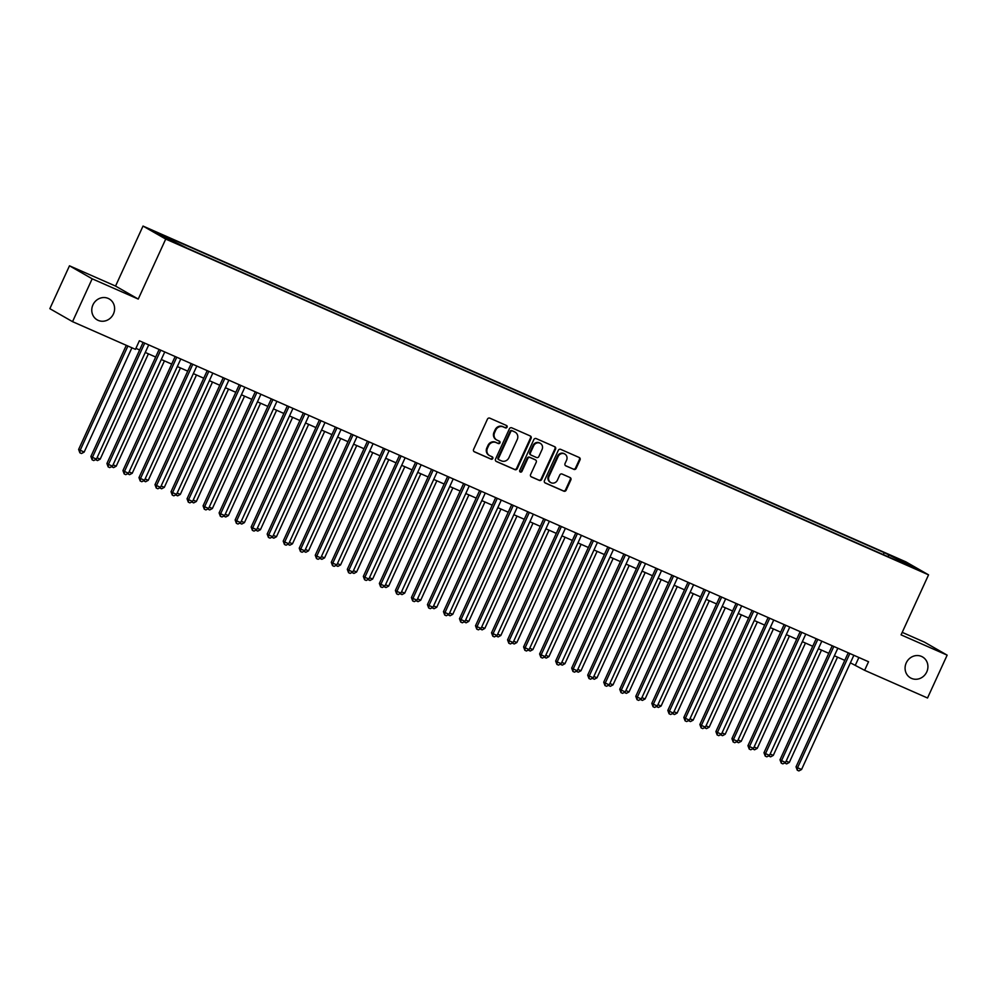 <?xml version="1.0" encoding="UTF-8"?>
<svg xmlns="http://www.w3.org/2000/svg" width="997" height="997" viewBox="0 0 997 997"><rect width="100%" height="100%" fill="white"/><g stroke="black" fill="none" stroke-linecap="round" stroke-linejoin="round"><path stroke-width="1.5" d="M507.074 427.165A1.296 1.196 119.8 0 0 506.513 425.507L489.801 418.154A1.857 1.72 119.8 0 0 487.458 419.139L473.587 449.435A1.857 1.72 119.8 0 0 474.385 451.815L491.097 459.168A1.296 1.196 119.8 0 0 492.281 456.863A1.296 1.196 119.8 0 0 492.182 456.813L490.013 455.853A5.932 5.496 119.8 0 1 487.446 448.251L488.605 445.734A5.932 5.496 119.8 0 1 496.107 442.568L498.263 443.515A1.296 1.196 119.8 0 0 499.447 441.21A1.296 1.196 119.8 0 0 499.347 441.16L497.179 440.2A5.932 5.496 119.8 0 1 494.612 432.611L495.771 430.081A5.932 5.496 119.8 0 1 503.273 426.915L505.429 427.863A1.296 1.196 119.8 0 0 507.074 427.165M496.705 439.964L496.095 439.615A5.932 5.496 119.8 0 1 494.001 432.249L495.16 429.732A5.932 5.496 119.8 0 1 502.662 426.554L504.818 427.514A1.296 1.196 119.8 0 0 506.239 425.383M473.974 451.554L490.487 458.819A1.296 1.196 119.8 0 0 491.907 456.688M489.539 455.617L488.929 455.268A5.932 5.496 119.8 0 1 486.835 447.902L487.994 445.385A5.932 5.496 119.8 0 1 495.497 442.207L497.653 443.167A1.296 1.196 119.8 0 0 499.073 441.035M906.248 662.88A12.076 11.191 119.8 0 0 910.498 677.885A12.076 11.191 119.8 0 0 926.761 671.916A12.076 11.191 119.8 0 0 922.499 656.923A12.076 11.191 119.8 0 0 906.248 662.88M92.933 304.883A12.076 11.191 119.8 0 0 97.195 319.875A12.076 11.191 119.8 0 0 113.446 313.918A12.076 11.191 119.8 0 0 109.196 298.926A12.076 11.191 119.8 0 0 92.933 304.883M894.571 557.086L902.023 560.725L894.571 557.086M573.798 469.375A1.857 1.72 119.8 0 0 576.141 468.391L580.03 459.891A1.857 1.72 119.8 0 0 579.232 457.511L560.663 449.348A1.857 1.72 119.8 0 0 558.32 450.332L544.449 480.629A1.857 1.72 119.8 0 0 545.259 483.009L563.816 491.172A1.857 1.72 119.8 0 0 566.159 490.188L570.857 479.918A1.857 1.72 119.8 0 0 570.06 477.538L562.109 474.049A1.857 1.72 119.8 0 0 559.766 475.033L557.435 480.13A4.96 4.599 119.8 0 1 550.768 482.573A4.96 4.599 119.8 0 1 549.023 476.416L558.158 456.476A4.96 4.599 119.8 0 1 564.825 454.034A4.96 4.599 119.8 0 1 566.57 460.178L565.05 463.505A1.857 1.72 119.8 0 0 565.847 465.886L573.175 469.026A1.857 1.72 119.8 0 0 575.518 468.042L579.419 459.542A1.857 1.72 119.8 0 0 579.02 457.424M901.076 634.852L947.15 655.141L927.522 698L864.623 670.308L868.549 661.746L139.368 340.775L135.455 349.349L72.544 321.657L92.173 278.799L138.247 299.075L165.726 239.068L928.556 574.845L901.076 634.852M531.102 438.356A1.857 1.72 119.8 0 0 530.304 435.976L511.748 427.813A1.857 1.72 119.8 0 0 509.405 428.797L495.534 459.094A1.857 1.72 119.8 0 0 496.332 461.474L514.888 469.637A1.857 1.72 119.8 0 0 517.244 468.652L531.102 438.356L530.491 438.007A1.857 1.72 119.8 0 0 530.105 435.888M536.199 438.58L554.768 446.743A1.857 1.72 119.8 0 1 555.566 449.124L541.695 479.42A1.857 1.72 119.8 0 1 539.352 480.404L531.413 476.915A1.857 1.72 119.8 0 1 530.603 474.535L536.236 462.247A1.857 1.72 119.8 0 0 535.426 459.879L530.167 457.548A1.857 1.72 119.8 0 0 527.812 458.545L521.967 471.332A1.296 1.196 119.8 0 1 520.222 471.98A1.296 1.196 119.8 0 1 519.761 470.36L533.856 439.565A1.857 1.72 119.8 0 1 536.199 438.58M159.483 234.033L152.254 230.506L159.483 234.033M165.726 239.068L143.02 226.07L905.849 561.847L928.556 574.845M883.305 554.606L884.202 552.637L169.453 238.021L173.752 240.476L173.652 241.673M884.202 552.637L915.458 568.19L897.823 560.439L902.123 562.894L187.374 248.278L156.118 232.725L173.752 240.476M138.247 299.075L115.552 286.077L69.478 265.8L92.173 278.799M69.478 265.8L49.85 308.671L72.544 321.657M947.15 655.141L924.456 642.143L902.223 632.36M115.552 286.077L143.02 226.07M850.404 662.831L864.623 670.308M135.916 348.339L139.642 349.984M145.263 352.452L155.669 357.038M161.29 359.506L171.696 364.092M177.316 366.56L187.723 371.146M193.343 373.613L203.749 378.199M209.37 380.667L219.776 385.253M225.397 387.721L235.803 392.307M241.424 394.775L251.83 399.361M257.45 401.828L267.857 406.415M273.465 408.882L283.883 413.468M289.491 415.936L299.91 420.522M305.518 422.99L315.924 427.576M321.545 430.043L331.951 434.63M337.572 437.097L347.978 441.683M353.599 444.151L364.005 448.737M369.625 451.205L380.031 455.791M385.652 458.259L396.058 462.845M401.679 465.312L412.085 469.899M417.706 472.379L428.112 476.952M433.732 479.432L444.139 484.006M449.759 486.486L460.165 491.06M465.786 493.54L476.192 498.114M481.8 500.594L492.219 505.167M497.827 507.647L508.246 512.221M513.854 514.701L524.26 519.275M529.881 521.755L540.287 526.329M545.907 528.809L556.314 533.383M561.934 535.863L572.34 540.436M577.961 542.916L588.367 547.49M593.988 549.97L604.394 554.544M610.014 557.024L620.421 561.61M626.041 564.078L636.447 568.664M642.068 571.131L652.474 575.718M658.095 578.185L668.501 582.771M674.122 585.239L684.528 589.825M690.136 592.293L700.555 596.879M706.163 599.347L716.581 603.933M722.189 606.4L732.596 610.987M738.216 613.454L748.622 618.04M754.243 620.508L764.649 625.094M770.27 627.562L780.676 632.148M786.297 634.615L796.703 639.202M802.323 641.669L812.729 646.255M818.35 648.723L828.756 653.309M834.377 655.777L844.783 660.363M858.878 657.484L855.426 665.049M888.352 556.837L888.501 555.092M906.123 562.856L905.102 563.641M495.92 461.212L514.278 469.288A1.857 1.72 119.8 0 0 516.62 468.303L530.491 438.007M512.396 430.928A1.296 1.196 119.8 0 0 510.751 431.626L498.575 458.209A1.296 1.196 119.8 0 0 499.136 459.879L501.416 460.876A5.932 5.496 119.8 0 0 508.919 457.71L517.244 439.527A5.932 5.496 119.8 0 0 514.676 431.925L511.785 430.579A1.296 1.196 119.8 0 0 510.14 431.265L510.751 431.626M498.936 459.754L498.525 459.517A1.296 1.196 119.8 0 1 497.964 457.86L510.14 431.265M515.15 432.175L514.539 431.826A5.932 5.496 119.8 0 0 514.066 431.576L514.676 431.925M511.785 430.579L514.066 431.576M531.002 476.653L538.741 480.055A1.857 1.72 119.8 0 0 541.084 479.058L554.955 448.775A1.857 1.72 119.8 0 0 554.556 446.656M535.102 459.692A1.857 1.72 119.8 0 0 534.816 459.517L529.544 457.199A1.857 1.72 119.8 0 0 527.201 458.196L521.344 470.983L521.967 471.332M519.936 471.755A1.296 1.196 119.8 0 0 521.344 470.983M542.069 449.497A4.96 4.599 119.8 0 0 540.324 443.353A4.96 4.599 119.8 0 0 533.657 445.796L530.441 452.825A1.857 1.72 119.8 0 0 531.239 455.193L536.511 457.511A1.857 1.72 119.8 0 0 538.854 456.526L542.069 449.497M540.324 443.353L539.713 442.992A4.96 4.599 119.8 0 0 533.046 445.447L533.657 445.796M530.628 454.844A1.857 1.72 119.8 0 1 529.818 452.476L533.046 445.447M565.436 465.624L573.175 469.026M564.825 454.034L564.215 453.685A4.96 4.599 119.8 0 0 557.535 456.128L558.158 456.476M550.768 482.573L550.157 482.224A4.96 4.599 119.8 0 1 548.412 476.068L557.535 456.128M544.848 482.735L563.205 490.823A1.857 1.72 119.8 0 0 565.548 489.826L570.247 479.569A1.857 1.72 119.8 0 0 569.848 477.451M126.295 345.323L78.626 449.448L84.159 452.09L131.916 347.791M127.903 346.034L80.159 450.32L79.872 452.812L78.626 449.448M84.159 452.09L81.48 453.523L79.872 452.812M143.107 342.42L90.889 456.464L92.422 457.349L144.715 343.13M96.435 459.106L93.755 460.552L92.148 459.841L92.422 457.349L96.435 459.106L148.727 344.887M92.148 459.841L90.889 456.464M97.045 457.76L100.186 459.143L148.403 353.835M100.186 459.143L97.507 460.577L95.475 459.617M113.072 464.814L116.213 466.197L164.43 360.889M116.213 466.197L113.533 467.63L111.502 466.671M129.099 471.868L132.24 473.251L180.457 367.943M132.24 473.251L129.56 474.684L127.529 473.737M145.126 478.921L148.266 480.305L196.484 374.997M148.266 480.305L145.587 481.738L143.556 480.791M159.134 349.473L106.916 463.518L108.449 464.403L160.741 350.184M112.462 466.16L109.77 467.605L108.175 466.895L108.449 464.403L112.462 466.16L164.754 351.941M108.175 466.895L106.916 463.518M175.16 356.527L122.943 470.572L124.475 471.456L176.768 357.238M128.488 473.214L125.796 474.659L124.201 473.949L124.475 471.456L128.488 473.214L180.781 359.007M124.201 473.949L122.943 470.572M191.187 363.581L138.969 477.625L140.502 478.51L192.795 364.291M144.515 480.267L141.823 481.713L140.228 481.003L140.502 478.51L144.515 480.267L196.808 366.061M140.228 481.003L138.969 477.625M207.214 370.635L154.996 484.679L156.529 485.564L208.822 371.345M160.529 487.321L157.85 488.767L156.255 488.056L156.529 485.564L160.529 487.321L212.822 373.115M156.255 488.056L154.996 484.679M161.153 485.975L164.293 487.359L212.511 382.05M164.293 487.359L161.614 488.792L159.582 487.845M223.241 377.689L171.023 491.733L172.556 492.618L224.848 378.399M176.556 494.375L173.877 495.821L172.282 495.11L172.556 492.618L176.556 494.375L228.849 380.169M172.282 495.11L171.023 491.733M177.179 493.029L180.32 494.412L228.525 389.104M180.32 494.412L177.64 495.845L175.597 494.898M239.268 384.742L187.05 498.787L188.583 499.671L240.875 385.453M192.583 501.429L189.904 502.874L188.308 502.164L188.583 499.671L192.583 501.429L244.876 387.222M188.308 502.164L187.05 498.787M193.206 500.083L196.347 501.466L244.552 396.158M196.347 501.466L193.667 502.899L191.623 501.952M255.282 391.796L203.076 505.84L204.609 506.725L256.902 392.506M208.61 508.482L205.93 509.928L204.323 509.218L204.609 506.725L208.61 508.482L260.902 394.276M204.323 509.218L203.076 505.84M209.233 507.137L212.373 508.52L260.578 403.212M212.373 508.52L209.682 509.953L207.65 509.006M271.309 398.85L219.103 512.907L220.636 513.779L272.929 399.56M224.637 515.536L221.957 516.982L220.349 516.272L220.636 513.779L224.637 515.536L276.929 401.33M220.349 516.272L219.103 512.907M225.26 514.19L228.4 515.574L276.605 410.266M228.4 515.574L225.708 517.007L223.677 516.06M287.335 405.904L235.13 519.96L236.663 520.833L288.956 406.614M240.663 522.602L237.984 524.036L236.376 523.325L236.663 520.833L240.663 522.602L292.956 408.384M236.376 523.325L235.13 519.96M241.286 521.244L244.427 522.627L292.632 417.319M244.427 522.627L241.735 524.061L239.704 523.113M303.362 412.957L251.144 527.014L252.69 527.887L304.982 413.668M256.69 529.656L254.011 531.089L252.403 530.379L252.69 527.887L256.69 529.656L308.983 415.437M252.403 530.379L251.144 527.014M257.313 528.298L260.441 529.681L308.659 424.373M260.441 529.681L257.762 531.114L255.731 530.167M319.389 420.011L267.171 534.068L268.704 534.94L320.997 420.722M272.717 536.71L270.037 538.143L268.43 537.433L268.704 534.94L272.717 536.71L325.01 422.491M268.43 537.433L267.171 534.068M273.34 535.352L276.468 536.735L324.686 431.427M276.468 536.735L273.789 538.168L271.757 537.221M335.416 427.065L283.198 541.122L284.731 541.994L337.023 427.775M288.744 543.764L286.064 545.197L284.457 544.487L284.731 541.994L288.744 543.764L341.036 429.545M284.457 544.487L283.198 541.122M289.367 542.405L292.495 543.789L340.712 438.481M292.495 543.789L289.815 545.222L287.784 544.275M351.442 434.119L299.225 548.176L300.758 549.048L353.05 434.829M304.77 550.818L302.091 552.251L300.483 551.54L300.758 549.048L304.77 550.818L357.063 436.599M300.483 551.54L299.225 548.176M305.381 549.459L308.522 550.843L356.739 445.534M308.522 550.843L305.842 552.276L303.811 551.329M367.469 441.173L315.251 555.229L316.784 556.102L369.077 441.883M320.797 557.871L318.105 559.305L316.51 558.594L316.784 556.102L320.797 557.871L373.09 443.653M316.51 558.594L315.251 555.229M321.408 556.513L324.548 557.896L372.766 452.588M324.548 557.896L321.869 559.329L319.838 558.382M383.496 448.239L331.278 562.283L332.811 563.155L385.104 448.937M336.824 564.925L334.132 566.358L332.537 565.648L332.811 563.155L336.824 564.925L389.117 450.706M332.537 565.648L331.278 562.283M337.435 563.567L340.575 564.95L388.793 459.642M340.575 564.95L337.896 566.383L335.864 565.436M399.523 455.293L347.305 569.337L348.838 570.209L401.13 455.99M352.851 571.979L350.159 573.412L348.564 572.702L348.838 570.209L352.851 571.979L405.143 457.76M348.564 572.702L347.305 569.337M353.461 570.62L356.602 572.004L404.819 466.696M356.602 572.004L353.923 573.437L351.891 572.49M415.55 462.346L363.332 576.391L364.865 577.263L417.157 463.044M368.865 579.033L366.186 580.466L364.59 579.755L364.865 577.263L368.865 579.033L421.158 464.814M364.59 579.755L363.332 576.391M369.488 577.674L372.629 579.058L420.846 473.749M372.629 579.058L369.949 580.491L367.918 579.544M431.576 469.4L379.358 583.444L380.891 584.317L433.184 470.11M384.892 586.086L382.212 587.52L380.617 586.809L380.891 584.317L384.892 586.086L437.185 471.868M380.617 586.809L379.358 583.444M385.515 584.728L388.656 586.111L436.86 480.803M388.656 586.111L385.976 587.545L383.932 586.597M447.603 476.454L395.385 590.498L396.918 591.371L449.211 477.164M400.919 593.14L398.239 594.573L396.644 593.863L396.918 591.371L400.919 593.14L453.211 478.921M396.644 593.863L395.385 590.498M401.542 591.782L404.682 593.165L452.887 487.857M404.682 593.165L402.003 594.598L399.959 593.651M463.617 483.508L411.412 597.552L412.945 598.424L465.238 484.218M416.945 600.194L414.266 601.627L412.658 600.929L412.945 598.424L416.945 600.194L469.238 485.975M412.658 600.929L411.412 597.552M417.569 598.836L420.709 600.219L468.914 494.911M420.709 600.219L418.017 601.652L415.986 600.705M479.644 490.561L427.439 604.606L428.972 605.478L481.264 491.272M432.972 607.248L430.293 608.681L428.685 607.983L428.972 605.478L432.972 607.248L485.265 493.029M428.685 607.983L427.439 604.606M433.595 605.889L436.736 607.273L484.941 501.965M436.736 607.273L434.044 608.718L432.013 607.759M495.671 497.615L443.466 611.66L444.998 612.532L497.291 498.326M448.999 614.302L446.32 615.735L444.712 615.037L444.998 612.532L448.999 614.302L501.292 500.083M444.712 615.037L443.466 611.66M449.622 612.943L452.763 614.326L500.968 509.031M452.763 614.326L450.071 615.772L448.039 614.813M511.698 504.669L459.48 618.713L461.025 619.586L513.318 505.379M465.026 621.355L462.346 622.789L460.739 622.091L461.025 619.586L465.026 621.355L517.318 507.137M460.739 622.091L459.48 618.713M465.649 619.997L468.777 621.38L516.994 516.085M468.777 621.38L466.098 622.826L464.066 621.866M527.725 511.723L475.507 625.767L477.04 626.639L529.332 512.433M481.053 628.409L478.373 629.842L476.765 629.144L477.04 626.639L481.053 628.409L533.345 514.19M476.765 629.144L475.507 625.767M481.676 627.051L484.804 628.434L533.021 523.138M484.804 628.434L482.124 629.88L480.093 628.92M543.751 518.776L491.533 632.821L493.066 633.706L545.359 519.487M497.079 635.463L494.4 636.896L492.792 636.198L493.066 633.706L497.079 635.463L549.372 521.244M492.792 636.198L491.533 632.821M497.702 634.117L500.83 635.488L549.048 530.192M500.83 635.488L498.151 636.933L496.12 635.974M559.778 525.83L507.56 639.875L509.093 640.759L561.386 526.541M513.106 642.517L510.427 643.95L508.819 643.252L509.093 640.759L513.106 642.517L565.399 528.298M508.819 643.252L507.56 639.875M513.717 641.171L516.857 642.542L565.075 537.246M516.857 642.542L514.178 643.987L512.146 643.028M575.805 532.884L523.587 646.928L525.12 647.813L577.413 533.594M529.133 649.57L526.441 651.004L524.846 650.306L525.12 647.813L529.133 649.57L581.425 535.352M524.846 650.306L523.587 646.928M529.743 648.224L532.884 649.595L581.101 544.3M532.884 649.595L530.205 651.041L528.173 650.081M591.832 539.938L539.614 653.982L541.147 654.867L593.439 540.648M545.16 656.624L542.468 658.057L540.873 657.359L541.147 654.867L545.16 656.624L597.452 542.405M540.873 657.359L539.614 653.982M545.77 655.278L548.911 656.649L597.128 551.353M548.911 656.649L546.231 658.095L544.2 657.135M607.858 546.992L555.641 661.036L557.173 661.921L609.466 547.702M561.186 663.678L558.494 665.111L556.899 664.413L557.173 661.921L561.186 663.678L613.479 549.459M556.899 664.413L555.641 661.036M561.797 662.332L564.938 663.703L613.155 558.407M564.938 663.703L562.258 665.149L560.227 664.189M623.885 554.045L571.667 668.09L573.2 668.975L625.493 554.756M577.213 670.732L574.521 672.165L572.926 671.467L573.2 668.975L577.213 670.732L629.493 556.513M572.926 671.467L571.667 668.09M577.824 669.386L580.964 670.769L629.182 565.461M580.964 670.769L578.285 672.202L576.254 671.243M639.912 561.099L587.694 675.143L589.227 676.028L641.52 561.81M593.227 677.786L590.548 679.219L588.953 678.521L589.227 676.028L593.227 677.786L645.52 563.567M588.953 678.521L587.694 675.143M593.851 676.44L596.991 677.823L645.196 572.515M596.991 677.823L594.312 679.256L592.268 678.296M655.939 568.153L603.721 682.197L605.254 683.082L657.546 568.863M609.254 684.839L606.575 686.272L604.98 685.575L605.254 683.082L609.254 684.839L661.547 570.62M604.98 685.575L603.721 682.197M609.877 683.493L613.018 684.877L661.223 579.569M613.018 684.877L610.338 686.31L608.295 685.35M671.953 575.207L619.748 689.251L621.281 690.136L673.573 575.917M625.281 691.893L622.602 693.339L620.994 692.628L621.281 690.136L625.281 691.893L677.574 577.674M620.994 692.628L619.748 689.251M625.904 690.547L629.045 691.93L677.25 586.622M629.045 691.93L626.353 693.364L624.321 692.404M687.98 582.26L635.774 696.305L637.307 697.19L689.6 582.971M641.308 698.947L638.628 700.393L637.021 699.682L637.307 697.19L641.308 698.947L693.6 584.74M637.021 699.682L635.774 696.305M641.931 697.601L645.071 698.984L693.276 593.676M645.071 698.984L642.38 700.417L640.348 699.47M704.007 589.314L651.801 703.359L653.334 704.243L705.627 590.025M657.335 706.001L654.655 707.446L653.047 706.736L653.334 704.243L657.335 706.001L709.627 591.794M653.047 706.736L651.801 703.359M657.958 704.655L661.098 706.038L709.303 600.73M661.098 706.038L658.406 707.471L656.375 706.524M720.033 596.368L667.828 710.412L669.361 711.297L721.654 597.078M673.361 713.054L670.682 714.5L669.074 713.79L669.361 711.297L673.361 713.054L725.654 598.848M669.074 713.79L667.828 710.412M673.984 711.708L677.113 713.092L725.33 607.784M677.113 713.092L674.433 714.525L672.402 713.578M736.06 603.422L683.842 717.466L685.375 718.351L737.668 604.132M689.388 720.108L686.709 721.554L685.101 720.843L685.375 718.351L689.388 720.108L741.681 605.902M685.101 720.843L683.842 717.466M690.011 718.762L693.139 720.146L741.357 614.837M693.139 720.146L690.46 721.579L688.428 720.632M752.087 610.476L699.869 724.52L701.402 725.405L753.695 611.186M705.415 727.162L702.735 728.608L701.128 727.897L701.402 725.405L705.415 727.162L757.708 612.956M701.128 727.897L699.869 724.52M706.038 725.816L709.166 727.199L757.384 621.891M709.166 727.199L706.487 728.633L704.455 727.685M768.114 617.529L715.896 731.574L717.429 732.459L769.721 618.24M721.442 734.216L718.762 735.661L717.155 734.951L717.429 732.459L721.442 734.216L773.734 620.009M717.155 734.951L715.896 731.574M722.052 732.87L725.193 734.253L773.41 628.945M725.193 734.253L722.513 735.686L720.482 734.739M784.141 624.583L731.923 738.64L733.456 739.512L785.748 625.293M737.468 741.269L734.777 742.715L733.181 742.005L733.456 739.512L737.468 741.269L789.761 627.063M733.181 742.005L731.923 738.64M738.079 739.924L741.22 741.307L789.437 635.999M741.22 741.307L738.54 742.74L736.509 741.793M800.167 631.637L747.949 745.694L749.482 746.566L801.775 632.347M753.495 748.336L750.803 749.769L749.208 749.059L749.482 746.566L753.495 748.336L805.788 634.117M749.208 749.059L747.949 745.694M754.106 746.977L757.246 748.361L805.464 643.053M757.246 748.361L754.567 749.794L752.536 748.847M816.194 638.691L763.976 752.747L765.509 753.62L817.802 639.401M769.522 755.39L766.83 756.823L765.235 756.112L765.509 753.62L769.522 755.39L821.815 641.171M765.235 756.112L763.976 752.747M770.133 754.031L773.273 755.414L821.491 650.106M773.273 755.414L770.594 756.848L768.562 755.9M832.221 645.744L780.003 759.801L781.536 760.674L833.828 646.455M785.549 762.443L782.857 763.876L781.262 763.166L781.536 760.674L785.549 762.443L837.829 648.224M781.262 763.166L780.003 759.801M786.159 761.085L789.3 762.468L837.517 657.16M789.3 762.468L786.621 763.901L784.589 762.954M848.248 652.798L796.03 766.855L797.563 767.727L849.855 653.509M801.563 769.497L798.884 770.93L797.288 770.22L797.563 767.727L801.563 769.497L853.856 655.278M797.288 770.22L796.03 766.855M516.62 468.303L517.244 468.652M529.544 457.199L530.167 457.548M529.818 452.476L530.441 452.825M575.518 468.042L576.141 468.391"/></g></svg>

